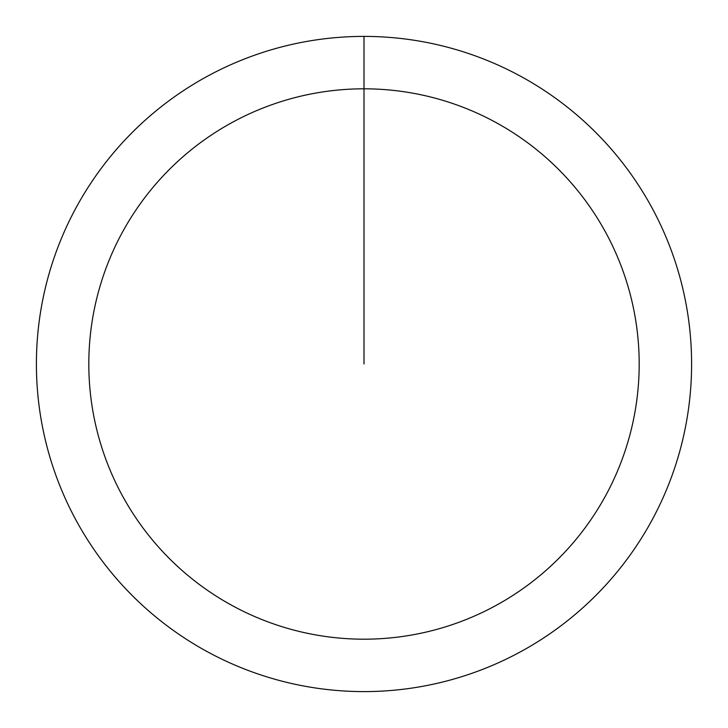 <?xml version="1.0" encoding="UTF-8"?>
<svg xmlns="http://www.w3.org/2000/svg" width="728" height="728" viewBox="0 0 728 728"><rect width="100%" height="100%" fill="white"/><g stroke="black" fill="none" stroke-linecap="round" stroke-linejoin="round"><path stroke-width="1.09" d="M364 36.4A327.6 327.6 0 0 1 691.6 364A327.6 327.6 0 0 1 364 691.6A327.6 327.6 0 0 1 36.4 364A327.6 327.6 0 0 1 364 36.4L364 88.816A275.184 275.184 0 0 1 639.184 364A275.184 275.184 0 0 1 364 639.184A275.184 275.184 0 0 1 88.816 364A275.184 275.184 0 0 1 364 88.816L364 364"/></g></svg>
